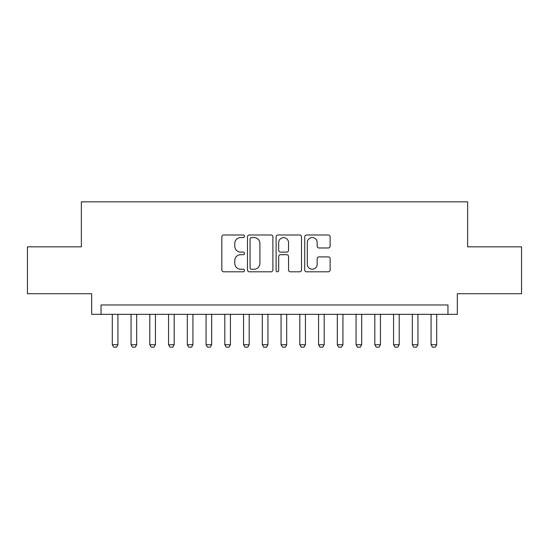 <?xml version="1.0" encoding="UTF-8"?>
<svg xmlns="http://www.w3.org/2000/svg" width="549" height="549" viewBox="0 0 549 549"><rect width="100%" height="100%" fill="white"/><g stroke="black" fill="none" stroke-linecap="round" stroke-linejoin="round"><path stroke-width="0.82" d="M244.497 236.29A1.29 1.29 0 0 0 243.207 234.999L223.656 234.999A1.839 1.839 0 0 0 221.817 236.839L221.817 269.971A1.839 1.839 0 0 0 223.656 271.81L243.207 271.81A1.29 1.29 0 0 0 244.497 270.52A1.29 1.29 0 0 0 243.207 269.236L240.682 269.236A5.888 5.888 0 0 1 234.787 263.342L234.787 260.583A5.888 5.888 0 0 1 240.682 254.695L243.207 254.695A1.29 1.29 0 0 0 244.497 253.405A1.29 1.29 0 0 0 243.207 252.115L240.682 252.115A5.888 5.888 0 0 1 234.787 246.227L234.787 243.468A5.888 5.888 0 0 1 240.682 237.573L243.207 237.573A1.29 1.29 0 0 0 244.497 236.29M328.288 247.976A1.839 1.839 0 0 0 330.134 246.137L330.134 236.839A1.839 1.839 0 0 0 328.288 234.999L306.575 234.999A1.839 1.839 0 0 0 304.729 236.839L304.729 269.971A1.839 1.839 0 0 0 306.575 271.81L328.288 271.81A1.839 1.839 0 0 0 330.134 269.971L330.134 258.744A1.839 1.839 0 0 0 328.288 256.905L318.996 256.905A1.839 1.839 0 0 0 317.157 258.744L317.157 264.309A4.92 4.92 0 0 1 312.23 269.236A4.92 4.92 0 0 1 307.31 264.309L307.31 242.5A4.92 4.92 0 0 1 312.23 237.573A4.92 4.92 0 0 1 317.157 242.5L317.157 246.137A1.839 1.839 0 0 0 318.996 247.976L328.288 247.976M447.95 314.344L457.324 314.344L457.324 293.722L521.55 293.722L521.55 246.844L467.638 246.844L467.638 201.84L81.362 201.84L81.362 246.844L27.45 246.844L27.45 293.722L91.676 293.722L91.676 314.344L447.95 314.344L447.95 304.969L101.05 304.969L101.05 314.344M272.887 236.839A1.839 1.839 0 0 0 271.048 234.999L249.328 234.999A1.839 1.839 0 0 0 247.489 236.839L247.489 269.971A1.839 1.839 0 0 0 249.328 271.81L271.048 271.81A1.839 1.839 0 0 0 272.887 269.971L272.887 236.839M277.952 234.999L299.672 234.999A1.839 1.839 0 0 1 301.511 236.839L301.511 269.971A1.839 1.839 0 0 1 299.672 271.81L290.373 271.81A1.839 1.839 0 0 1 288.534 269.971L288.534 256.534A1.839 1.839 0 0 0 286.695 254.695L280.525 254.695A1.839 1.839 0 0 0 278.686 256.534L278.686 270.52A1.29 1.29 0 0 1 277.396 271.81A1.29 1.29 0 0 1 276.113 270.52L276.113 236.839A1.839 1.839 0 0 1 277.952 234.999M251.353 237.573A1.29 1.29 0 0 0 250.07 238.863L250.07 267.946A1.29 1.29 0 0 0 251.353 269.236L254.022 269.236A5.888 5.888 0 0 0 259.91 263.342L259.91 243.468A5.888 5.888 0 0 0 254.022 237.573L251.353 237.573M288.534 242.589A4.92 4.92 0 0 0 283.613 237.669A4.92 4.92 0 0 0 278.686 242.589L278.686 250.275A1.839 1.839 0 0 0 280.525 252.115L286.695 252.115A1.839 1.839 0 0 0 288.534 250.275L288.534 242.589M112.298 314.344L112.298 344.724L117.925 344.724L117.925 314.344M117.925 344.724L116.518 347.16L113.705 347.16L112.298 344.724M131.053 314.344L131.053 344.724L136.68 344.724L136.68 314.344M136.68 344.724L135.274 347.16L132.46 347.16L131.053 344.724M149.802 314.344L149.802 344.724L155.429 344.724L155.429 314.344M155.429 344.724L154.022 347.16L151.208 347.16L149.802 344.724M168.557 314.344L168.557 344.724L174.177 344.724L174.177 314.344M174.177 344.724L172.77 347.16L169.964 347.16L168.557 344.724M187.305 314.344L187.305 344.724L192.932 344.724L192.932 314.344M192.932 344.724L191.526 347.16L188.712 347.16L187.305 344.724M206.06 314.344L206.06 344.724L211.681 344.724L211.681 314.344M211.681 344.724L210.274 347.16L207.46 347.16L206.06 344.724M224.809 314.344L224.809 344.724L230.436 344.724L230.436 314.344M230.436 344.724L229.029 347.16L226.215 347.16L224.809 344.724M243.557 314.344L243.557 344.724L249.184 344.724L249.184 314.344M249.184 344.724L247.777 347.16L244.964 347.16L243.557 344.724M262.312 314.344L262.312 344.724L267.939 344.724L267.939 314.344M267.939 344.724L266.533 347.16L263.719 347.16L262.312 344.724M281.061 314.344L281.061 344.724L286.688 344.724L286.688 314.344M286.688 344.724L285.281 347.16L282.467 347.16L281.061 344.724M299.816 314.344L299.816 344.724L305.443 344.724L305.443 314.344M305.443 344.724L304.036 347.16L301.223 347.16L299.816 344.724M318.564 314.344L318.564 344.724L324.191 344.724L324.191 314.344M324.191 344.724L322.785 347.16L319.971 347.16L318.564 344.724M337.319 314.344L337.319 344.724L342.94 344.724L342.94 314.344M342.94 344.724L341.54 347.16L338.726 347.16L337.319 344.724M356.068 314.344L356.068 344.724L361.695 344.724L361.695 314.344M361.695 344.724L360.288 347.16L357.474 347.16L356.068 344.724M374.823 314.344L374.823 344.724L380.443 344.724L380.443 314.344M380.443 344.724L379.036 347.16L376.23 347.16L374.823 344.724M393.571 314.344L393.571 344.724L399.198 344.724L399.198 314.344M399.198 344.724L397.792 347.16L394.978 347.16L393.571 344.724M412.32 314.344L412.32 344.724L417.947 344.724L417.947 314.344M417.947 344.724L416.54 347.16L413.726 347.16L412.32 344.724M431.075 314.344L431.075 344.724L436.702 344.724L436.702 314.344M436.702 344.724L435.295 347.16L432.482 347.16L431.075 344.724"/></g></svg>
